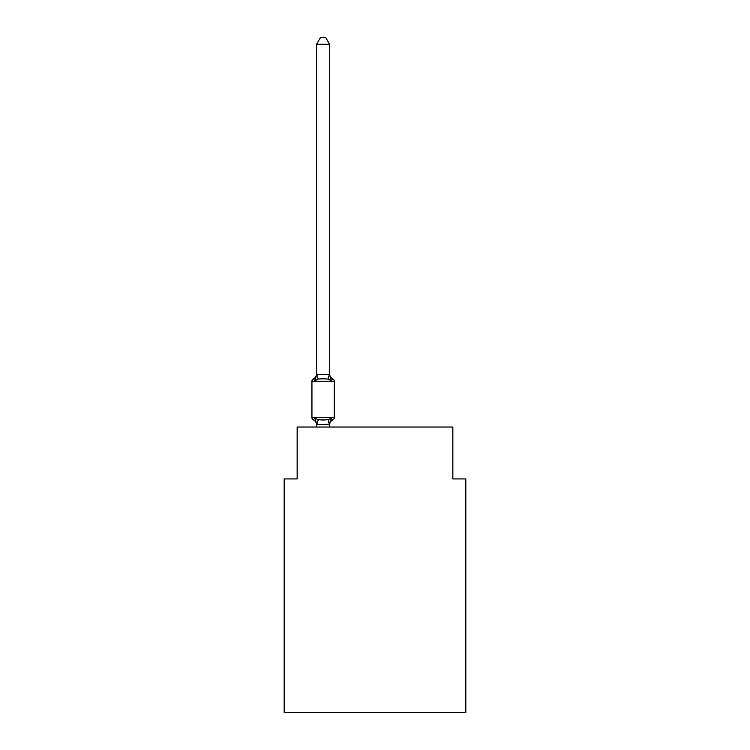 <?xml version="1.0" encoding="UTF-8"?>
<svg xmlns="http://www.w3.org/2000/svg" width="750" height="750" viewBox="0 0 750 750"><rect width="100%" height="100%" fill="white"/><g stroke="black" fill="none" stroke-linecap="round" stroke-linejoin="round"><path stroke-width="1.12" d="M465.834 712.5L465.834 478.941L452.85 478.941L452.85 427.031L297.15 427.031L297.15 478.941L284.166 478.941L284.166 712.5L465.834 712.5M329.587 44.25L316.613 44.25L320.503 37.5L325.688 37.5L329.587 44.25L329.587 374.531L331.209 380.719L332.794 378.891L331.209 380.719L332.794 378.891L331.209 380.719L332.794 378.891L331.209 380.719L332.794 378.891L331.209 380.719L332.794 378.891L331.209 380.719L332.794 378.891L331.209 380.719L332.794 378.891L331.209 380.719L332.794 378.891L331.209 380.719L332.794 378.891L331.209 380.719L332.794 378.891L331.209 380.719L327.966 379.05L323.1 378.788L318.225 379.05L314.991 380.719L313.397 378.891A5.709 5.709 0 0 0 316.613 373.762M316.613 427.031L316.613 425.025A5.709 5.709 0 0 0 313.397 419.897A2.597 2.597 0 0 1 311.934 417.562L334.256 417.562A2.597 2.597 0 0 1 332.794 419.897L332.053 419.541L332.794 419.897A5.709 5.709 0 0 0 329.587 425.025L329.587 424.266L316.716 424.528L314.991 418.069L313.397 419.897L314.991 418.069L313.397 419.897L314.991 418.069L313.397 419.897L314.991 418.069L313.397 419.897L314.991 418.069L313.397 419.897L314.991 418.069L313.397 419.897L314.991 418.069L313.397 419.897L314.991 418.069L313.397 419.897L314.991 418.069L313.397 419.897L314.991 418.069L313.397 419.897L314.991 418.069L313.397 419.897L314.991 418.069L318.225 419.738L323.1 420L327.966 419.738L331.209 418.069L332.794 419.897A2.597 2.597 0 0 0 334.256 417.562L334.256 381.225L311.934 381.225A2.597 2.597 0 0 1 313.397 378.891L314.991 380.719L313.397 378.891L314.991 380.719L313.397 378.891L314.991 380.719L313.397 378.891L314.991 380.719L313.397 378.891L314.991 380.719L313.397 378.891L314.991 380.719L313.397 378.891L314.991 380.719L313.397 378.891L314.991 380.719L316.716 374.259L329.587 374.531L329.587 373.762A5.709 5.709 0 0 0 332.794 378.891L331.209 380.719M329.587 425.025L330.197 421.209M316.613 374.297L316.613 44.25M311.934 381.225L311.934 417.562M329.587 427.031L329.587 424.491M334.256 381.225A2.597 2.597 0 0 0 332.794 378.891A2.597 2.597 0 0 1 334.256 381.225M331.209 418.069L329.587 424.266M318.225 419.738L316.716 424.528M327.966 419.738L329.484 424.528M316.716 374.259L318.225 379.05M329.484 374.259L327.966 379.05"/></g></svg>

